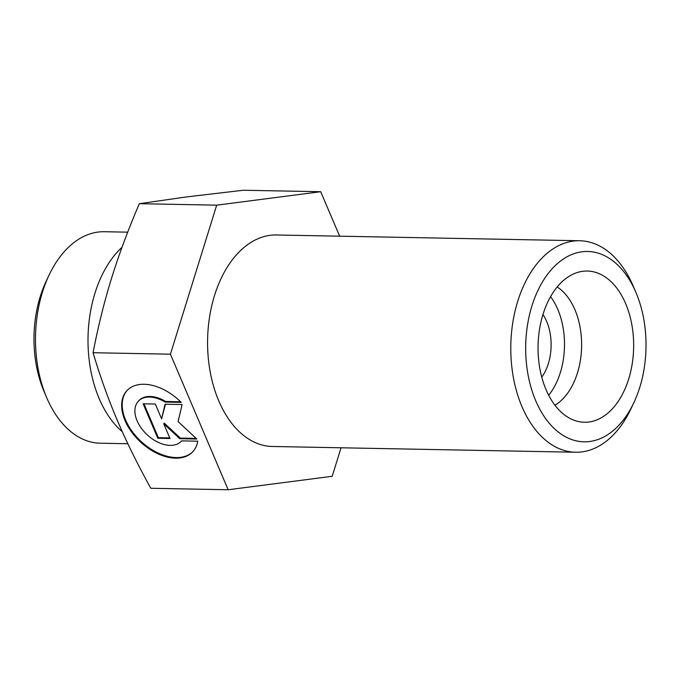 <?xml version="1.0" encoding="UTF-8"?>
<svg xmlns="http://www.w3.org/2000/svg" width="680" height="680" viewBox="0 0 680 680"><rect width="100%" height="100%" fill="white"/><g stroke="black" fill="none" stroke-linecap="round" stroke-linejoin="round"><path stroke-width="1.02" d="M635.953 292.51L633.327 286.339A105.766 66.844 91.1 0 0 633.292 286.272A105.766 66.844 91.1 0 0 579.658 240.746A105.766 66.844 91.1 0 0 510.816 345.219A105.766 66.844 91.1 0 0 575.645 452.242A105.766 66.844 91.1 0 0 630.998 408.714L633.862 402.653A95.191 60.163 -88.9 0 1 544.433 416.865A95.191 60.163 -88.9 0 1 547.086 274.95A95.191 60.163 -88.9 0 1 635.928 292.442A95.191 60.163 -88.9 0 1 635.953 292.51A95.191 60.163 -88.9 0 1 633.862 402.653M579.658 240.746L276.445 234.982A105.766 66.844 91.1 0 0 207.604 339.464A105.766 66.844 91.1 0 0 272.433 446.479L575.645 452.242M625.634 303.586A75.624 47.795 -88.9 0 1 625.481 387.804A75.624 47.795 -88.9 0 1 576.147 420.954A75.624 47.795 -88.9 0 1 546.065 389.708A75.624 47.795 -88.9 0 1 578.977 272.025A75.624 47.795 -88.9 0 1 625.634 303.586M554.939 405.203A63.461 40.111 91.1 0 0 574.898 309.672A63.461 40.111 91.1 0 0 557.183 286.96M197.727 441.184A44.931 28.398 42.8 0 1 192.822 451.733A44.931 28.398 42.8 0 1 140.556 442.06A44.931 28.398 42.8 0 1 126.854 390.711A44.931 28.398 42.8 0 1 181.203 402.381L165.112 402.075A29.359 18.555 -137.2 0 0 138.286 401.285A29.359 18.555 -137.2 0 0 147.237 434.843A29.359 18.555 -137.2 0 0 181.39 441.159A29.359 18.555 -137.2 0 0 181.645 440.878L197.727 441.184M127.134 390.413A44.931 28.398 -137.2 0 0 141.117 441.464A44.931 28.398 -137.2 0 0 193.094 451.427M138.286 401.285L138.839 400.681A29.359 18.555 42.8 0 1 165.673 401.472L180.574 401.761M165.112 402.075L165.673 401.472M157.811 438.285L143.123 403.801L155.312 404.03L161.602 418.803L165.061 404.217L182.121 404.541L178.092 421.566L196.809 439.025L179.749 438.702L163.71 423.742L170 438.515L157.811 438.285L158.372 437.682L169.737 437.903M163.71 423.742L164.262 423.138L180.31 438.098L196.146 438.404M179.749 438.702L180.31 438.098M165.469 404.217L161.602 418.803M143.939 403.809L158.372 437.682M548.683 395.267A63.461 40.111 91.1 0 0 557.77 309.349A63.461 40.111 91.1 0 0 550.553 296.65M541.756 377.145A42.305 26.741 91.1 0 0 542.946 314.5M341.046 447.788L332.197 476.306L228.166 489.753L170.417 354.186L216.691 205.165L320.714 191.718L339.66 236.19M216.691 205.165L139.323 203.694C127.959 230.291 118.719 255.102 111.605 278.12C104.422 301.129 98.243 326 93.058 352.716C100.291 376.907 108.392 399.475 117.343 420.41L117.376 420.478C126.251 441.396 137.403 463.998 150.807 488.283L228.166 489.753M170.417 354.186L93.058 352.716M320.714 191.718L243.347 190.247L186.754 196.885L139.323 203.694M122.009 247.299A105.766 66.844 91.1 0 0 99.221 398.684A105.766 66.844 91.1 0 0 122.315 431.757M127.857 443.734L100.343 443.215A105.766 66.844 -88.9 0 1 46.708 397.69A105.766 66.844 -88.9 0 1 46.673 397.622A105.766 66.844 -88.9 0 1 49.002 275.238A105.766 66.844 -88.9 0 1 104.354 231.719L127.712 232.16M49.002 275.238L46.138 281.308A95.191 60.163 91.1 0 0 44.047 391.45A95.191 60.163 91.1 0 0 44.072 391.51M44.047 391.45L46.673 397.622"/></g></svg>

